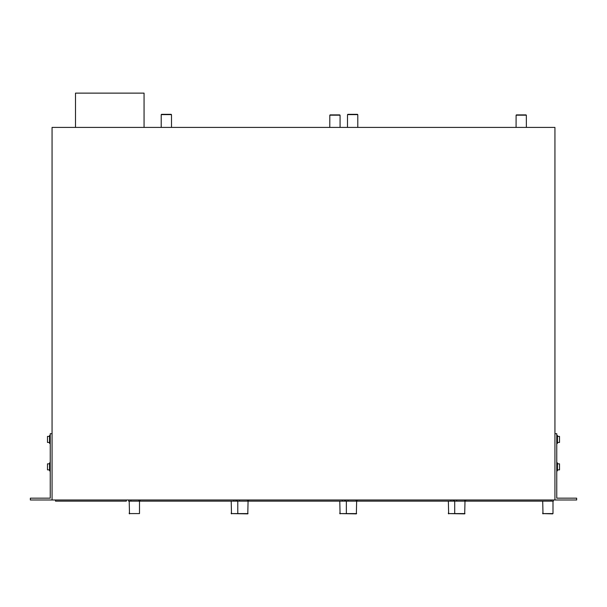 <?xml version="1.0" encoding="UTF-8"?>
<svg xmlns="http://www.w3.org/2000/svg" width="607" height="607" viewBox="0 0 607 607"><rect width="100%" height="100%" fill="white"/><g stroke="black" fill="none" stroke-linecap="round" stroke-linejoin="round"><path stroke-width="0.91" d="M554.935 499.993L554.935 127.409L52.065 127.409L52.065 499.993L576.65 499.993L576.65 498.165L556.763 498.165L556.763 433.709L554.935 433.709M516.079 127.409L516.102 115.186L526.337 115.186L526.36 127.409M357.758 115.239L357.758 114.617L347.53 114.617L347.53 115.239M347.5 127.409L347.5 115.239M357.789 127.409L357.789 115.239M329.783 127.409L329.813 115.186L340.049 115.186L340.049 115.816M340.072 127.409L340.072 115.816M171.47 115.239L171.47 114.617L161.234 114.617L161.234 115.239M161.212 127.409L161.212 115.239M171.5 127.409L171.5 115.239M516.39 114.898L526.049 114.898M347.811 114.328L357.477 114.328M330.102 114.898L339.761 114.898M161.523 114.328L171.182 114.328M126.355 499.993L126.355 501.139L55.495 501.139L55.495 499.993M75.496 127.409L75.496 93.129L144.064 93.129L144.064 127.409M237.216 499.993L237.216 501.139L236.07 501.139L236.07 499.993L236.07 501.139L138.927 501.139L138.927 499.993M128.638 499.993L128.638 501.139L138.927 501.139M139.496 501.139L139.496 513.59L129.208 513.59L129.23 512.961L129.42 513.59L139.473 513.59M248.073 501.139L247.785 513.871L231.214 513.59L231.229 512.961L231.419 513.59L237.8 513.59L237.8 512.961L237.997 513.59L248.051 513.59M344.647 499.993L344.647 501.139L247.497 501.139L247.497 499.993L247.497 501.139L237.216 501.139M344.647 501.139L345.785 501.139L345.785 499.993M356.643 501.139L356.362 513.871L339.783 513.59L339.806 512.961L339.996 513.59L346.377 513.59L346.377 512.961L346.567 513.59L356.628 513.59M453.217 499.993L453.217 501.139L356.074 501.139L356.074 499.993M453.217 501.139L464.643 501.139L464.643 499.993M345.785 501.139L356.074 501.139M464.992 501.139L464.704 513.871L448.361 513.59L448.383 512.961L448.573 513.59L454.726 513.59L454.726 512.961L454.916 513.59L464.97 513.59M465.789 499.993L465.789 501.139L464.643 501.139M465.789 501.139L551.05 501.139L551.05 499.993M553.334 499.993L553.334 501.139L551.05 501.139M454.362 499.993L454.362 501.139M552.689 513.871L542.704 513.59L542.726 512.961L542.916 513.59L552.992 513.59L552.992 501.139M52.065 499.993L30.35 499.993L30.35 498.165L50.237 498.165L50.237 433.709L52.065 433.709M47.49 442.435L49.554 442.435L47.49 442.435L47.49 436.41L49.554 436.41L47.49 436.41M49.554 443.421L50.237 443.421L49.554 443.421L49.554 435.424L50.237 435.424M49.554 469.864L47.49 469.864L47.49 463.839L49.554 463.839M50.237 470.85L49.554 470.85L49.554 462.853L50.237 462.853M559.51 463.839L557.446 463.839L559.51 463.839L559.51 469.864L557.446 469.864L559.51 469.864M557.446 462.853L556.763 462.853L557.446 462.853L557.446 470.85L556.763 470.85L557.446 470.85M559.51 436.41L557.446 436.41L559.51 436.41L559.51 442.435L557.446 442.435L559.51 442.435M556.763 435.424L557.446 435.424L557.446 443.421L556.763 443.421M233.786 499.993L233.786 501.139M140.065 501.139L140.065 499.993M130.922 501.139L130.922 499.993M342.356 499.993L342.356 501.139M248.642 501.139L248.642 499.993M239.499 501.139L239.499 499.993M450.933 499.993L450.933 501.139M357.212 501.139L357.212 499.993M348.069 501.139L348.069 499.993M456.646 501.139L456.646 499.993M129.208 501.139L129.496 513.871M231.214 501.139L231.495 513.871M237.785 501.139L237.785 513.59M339.783 501.139L340.072 513.871M346.362 501.139L346.362 513.59M448.361 501.139L448.649 513.871M454.704 501.139L454.704 513.59M542.704 501.139L542.992 513.871"/></g></svg>
